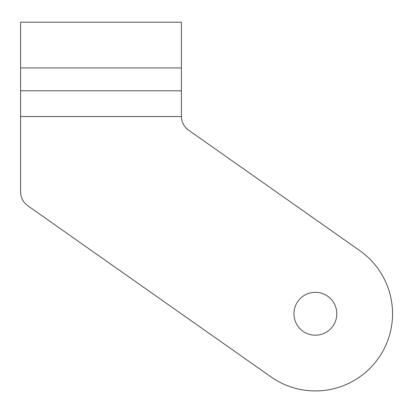 <?xml version="1.0" encoding="UTF-8"?>
<svg xmlns="http://www.w3.org/2000/svg" width="412" height="412" viewBox="0 0 412 412"><rect width="100%" height="100%" fill="white"/><g stroke="black" fill="none" stroke-linecap="round" stroke-linejoin="round"><path stroke-width="0.62" d="M293.931 313.759A21.439 21.439 0 0 0 315.365 335.198A21.439 21.439 0 0 0 336.805 313.759A21.439 21.439 0 0 0 315.365 292.319A21.439 21.439 0 0 0 293.931 313.759M20.6 116.534L20.6 191.801A17.149 17.149 0 0 0 27.882 205.825L270.952 376.872A77.173 77.173 0 0 0 378.484 358.172A77.173 77.173 0 0 0 359.779 250.645L188.66 130.233A17.149 17.149 0 0 1 181.383 116.534L181.383 116.205L181.383 116.534L20.6 116.534L20.6 22.207L181.383 22.207L181.383 116.205M20.6 150.833L20.6 191.801M27.882 205.825L270.952 376.872M359.779 250.645L217.938 150.833M186.301 128.225L188.66 130.233M186.317 128.245L184.864 126.566M20.6 90.81L181.383 90.81M20.6 67.939L181.383 67.939"/></g></svg>
